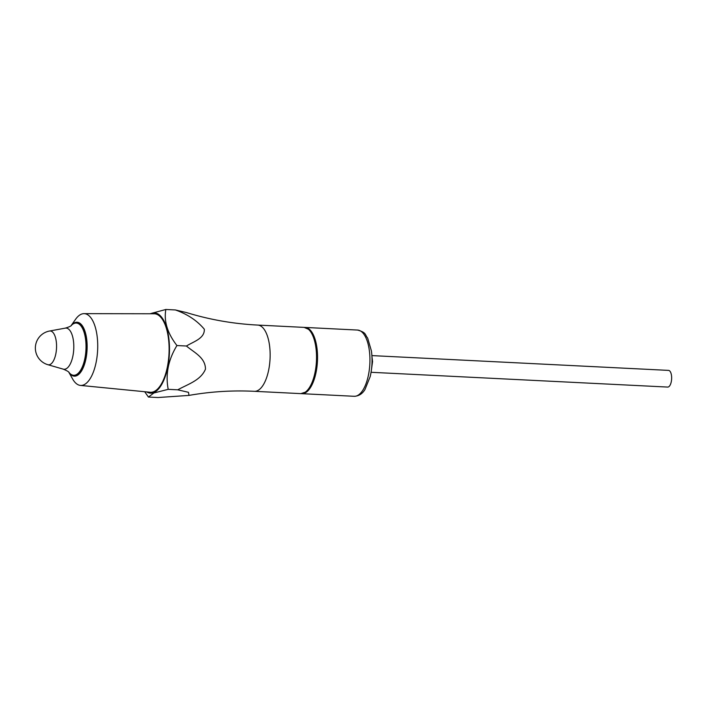 <?xml version="1.0" encoding="UTF-8"?>
<svg xmlns="http://www.w3.org/2000/svg" width="707" height="707" viewBox="0 0 707 707"><rect width="100%" height="100%" fill="white"/><g stroke="black" fill="none" stroke-linecap="round" stroke-linejoin="round"><path stroke-width="1.06" d="M188.981 395.407C210.527 391.598 232.347 390.229 254.449 391.316A33.158 13.972 -87.1 0 0 263.941 383.76A33.158 13.972 -87.1 0 0 269.756 347.331A33.158 13.972 -87.1 0 0 257.746 325.079C233.319 323.833 209.572 319.661 186.515 312.574L175.38 309.949C187.461 314.191 197.103 320.607 204.314 329.206C204.783 338.538 193.488 341.605 186.436 346.015C193.806 352.333 205.498 357.486 205.463 369.142C200.779 380.499 187.452 384.361 177.749 389.813L188.504 392.323L188.981 395.407L158.006 397.528L148.426 397.051L144.714 391.731M175.38 309.949L165.845 309.472C163.75 321.199 167.444 333.227 176.927 345.546C168.239 359.845 165.332 374.445 168.213 389.336L153.896 392.977L148.426 397.051M186.436 346.015L176.927 345.546M150.017 313.758L165.845 309.472M150.573 313.758A40.175 16.924 92.9 0 1 169.424 345.564A40.175 16.924 92.9 0 1 153.64 392.615A40.175 16.924 92.9 0 1 146.676 391.917M371.909 355.603L668.53 370.388A8.351 3.517 92.9 0 1 671.65 378.21A8.351 3.517 92.9 0 1 667.7 387.074L371.069 372.289M304.655 327.438A33.158 13.972 92.9 0 1 305.141 327.438A33.158 13.972 92.9 0 1 310.346 330.213A33.158 13.972 92.9 0 1 316.851 367.684A33.158 13.972 92.9 0 1 301.836 393.675A33.158 13.972 92.9 0 1 301.359 393.631M177.749 389.813L168.213 389.336M68.835 372.289L72.644 379.014A35.933 15.139 -87.1 0 0 80.412 385.412A35.933 15.139 -87.1 0 0 97.619 350.301A35.933 15.139 -87.1 0 0 83.983 313.643A35.933 15.139 -87.1 0 0 81.455 314.138A35.933 15.139 -87.1 0 0 75.622 319.237L71.142 325.582M68.977 372.439A26.99 11.365 -87.1 0 0 86.696 354.119A26.99 11.365 -87.1 0 0 74.915 322.613A26.99 11.365 -87.1 0 0 71.274 325.467M80.412 385.412L150.176 392.261A39.309 16.561 -87.1 0 0 169.079 346.545A39.309 16.561 -87.1 0 0 154.091 313.767L83.983 313.643M74.323 375.983A26.804 11.294 -87.1 0 0 74.35 375.983A26.804 11.294 -87.1 0 0 87.014 344.786A26.804 11.294 -87.1 0 0 77.019 322.436A26.804 11.294 -87.1 0 0 76.992 322.436A26.804 11.294 92.9 0 1 86.952 344.786A26.804 11.294 92.9 0 1 74.288 375.974A26.804 11.294 92.9 0 1 69.693 373.287L69.171 372.66A26.141 11.012 92.9 0 0 80.695 370.088A26.141 11.012 92.9 0 0 86.007 344.866A26.141 11.012 92.9 0 0 71.54 325.229L72.114 324.654A26.804 11.294 92.9 0 1 76.957 322.436L77.019 322.436M357.539 330.054C366.783 332.635 364.697 334.623 367.631 338.008L371.422 350.972C372.562 359.554 372.156 368.073 370.212 376.531L364.998 389.486C362.364 393.843 358.776 396.114 354.234 396.291A33.158 13.972 -87.1 0 0 369.248 370.3A33.158 13.972 -87.1 0 0 362.744 332.829A33.158 13.972 -87.1 0 0 357.539 330.054L305.141 327.438M316.506 355.038A33.158 13.972 -87.1 0 0 304.143 327.385L308.986 329.506C313.917 334.34 316.639 342.895 317.143 355.188C317.143 372.934 313.387 385.209 305.866 392.005L300.837 393.631A33.158 13.972 -87.1 0 0 316.506 355.038M73.793 345.281A20.618 8.687 92.9 0 1 63.215 369.134A20.618 8.687 92.9 0 1 63.197 369.134L47.846 364.697A16.933 7.132 92.9 0 0 56.551 345.104A16.933 7.132 92.9 0 0 49.525 331.035L65.238 328.145A20.618 8.687 92.9 0 1 65.265 328.145A20.618 8.687 92.9 0 1 73.793 345.281M354.234 396.291L301.836 393.675M371.246 371.202L372.554 361.595L371.97 356.708M254.449 391.316L300.837 393.631M257.746 325.079L304.143 327.385M63.215 369.134C67.05 370.724 69.03 371.9 69.171 372.66M65.265 328.145C69.233 326.943 71.319 325.971 71.54 325.229M49.525 331.035A17.322 17.322 0 0 0 47.846 364.697"/></g></svg>
